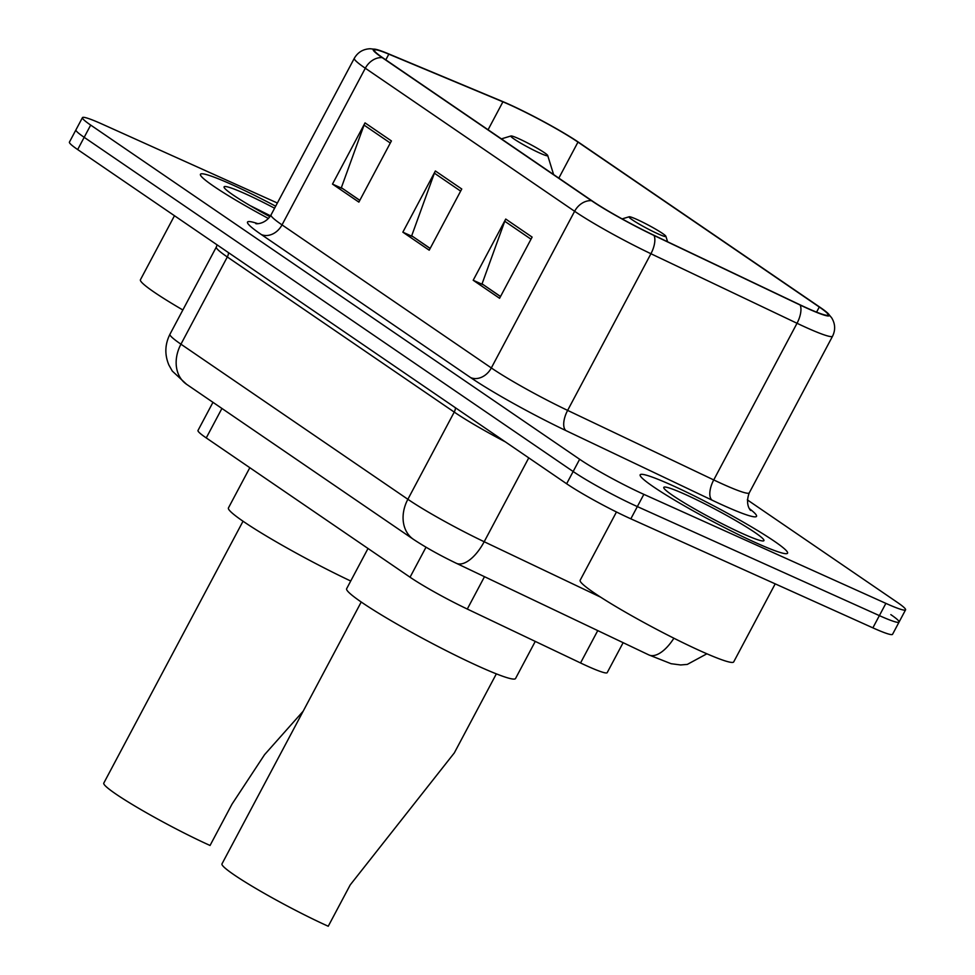 <?xml version="1.0" encoding="UTF-8"?>
<svg xmlns="http://www.w3.org/2000/svg" width="975" height="975" viewBox="0 0 975 975"><rect width="100%" height="100%" fill="white"/><g stroke="black" fill="none" stroke-linecap="round" stroke-linejoin="round"><path stroke-width="1.46" d="M623.135 642.683L607.193 672.652A52.175 4.461 -152 0 1 580.539 662.963L467.293 609.046A52.175 4.461 -152 0 1 410.048 577.212L206.249 437.921A52.175 4.461 -152 0 1 197.998 430.462L212.964 402.322M277.363 203.019L102.131 124.093A52.175 4.461 28 0 0 82.448 117.622L69.432 142.106A52.175 4.461 28 0 0 77.671 149.565L566.633 483.758A52.175 4.461 28 0 0 630.837 518.822L872.869 627.851A52.175 4.461 28 0 0 892.552 634.311L899.06 622.074A52.175 4.461 28 0 0 890.821 614.616M75.94 129.87A52.175 4.461 28 0 0 84.179 137.317L573.142 471.51A52.175 4.461 28 0 0 637.345 506.586L879.377 615.615A52.175 4.461 28 0 0 899.06 622.074A52.175 4.461 28 0 1 879.377 615.615L637.345 506.586A52.175 4.461 28 0 1 573.142 471.51L84.179 137.317A52.175 4.461 28 0 1 75.94 129.87M231.94 184.616A83.472 7.13 28 0 0 200.448 174.281A83.472 7.13 28 0 0 268.466 218.51A83.472 7.13 28 0 1 200.448 174.281A83.472 7.13 28 0 1 231.94 184.616A83.472 7.13 28 0 1 275.669 206.2A83.472 7.13 28 0 0 231.94 184.616M671.653 485.148A83.472 7.13 28 0 0 640.161 474.813A83.472 7.13 28 0 0 678.259 502.308A83.472 7.13 28 0 0 756.076 542.856A83.472 7.13 28 0 0 787.568 553.191A83.472 7.13 28 0 0 749.458 525.683A83.472 7.13 28 0 0 671.653 485.148A83.472 7.13 28 0 0 640.161 474.813A83.472 7.13 28 0 0 678.259 502.308A83.472 7.13 28 0 0 756.076 542.856A83.472 7.13 28 0 0 787.568 553.191A83.472 7.13 28 0 0 749.458 525.683A83.472 7.13 28 0 0 671.653 485.148M509.498 104.691A55.648 4.753 -152 0 1 577.98 142.094L819.293 307.027A55.648 4.753 -152 0 1 828.092 314.986A55.648 4.753 -152 0 1 799.658 304.639L653.567 235.097A55.648 4.753 -152 0 1 592.508 201.142L383.212 58.086A55.648 4.753 -152 0 1 374.412 50.127A55.648 4.753 -152 0 1 388.83 54.161L502.917 101.827A55.648 4.753 -152 0 1 509.498 104.691M508.792 104.203A57.037 4.875 28 0 0 502.052 101.278L387.965 53.601A57.037 4.875 28 0 0 376.082 49.396A57.037 4.875 28 0 0 382.2 57.635L591.508 200.692A57.037 4.875 28 0 0 654.079 235.499L800.182 305.041A57.037 4.875 28 0 0 827.763 313.182A57.037 4.875 28 0 0 820.304 307.478L578.992 142.545A57.037 4.875 28 0 0 508.792 104.203M82.448 117.622A52.175 4.461 28 0 0 90.687 125.08L579.65 459.274A52.175 4.461 28 0 0 643.853 494.349L885.885 603.379A52.175 4.461 28 0 0 905.568 609.838A52.175 4.461 28 0 0 897.329 602.379L747.325 499.858M391.414 140.924L358.873 202.118L332.487 184.092L365.028 122.887L391.414 140.924M532.118 237.096L499.578 298.289L473.192 280.264L505.732 219.058L532.118 237.096M461.76 189.004L429.219 250.209L402.846 232.172L435.374 170.978L461.76 189.004M359.787 200.399L342.615 188.553M500.492 296.571L483.32 284.724M430.146 248.479L412.961 236.645M402.846 232.172L412.925 236.718M430.182 248.406L411.694 235.779L434.399 173.172A13.918 10.993 -55.6 0 1 435.374 170.978M473.192 280.264L483.283 284.798M500.528 296.498L482.052 283.859L504.758 221.252A13.918 10.993 -55.6 0 1 505.732 219.058M332.487 184.092L342.578 188.626M359.824 200.326L341.347 187.688L364.053 125.093A13.918 10.993 -55.6 0 1 365.028 122.887M274.597 208.223A56.708 4.838 28 0 0 245.481 193.867A56.708 4.838 28 0 0 224.079 187.31A56.708 4.838 28 0 0 269.941 216.706M270.514 215.828L251.026 206.054L264.14 213.562M174.476 215.719L140.437 279.74A86.958 7.422 28 0 0 182.849 309.977M243.031 521.223L103.789 783.096A76.513 6.533 28 0 0 138.718 808.312A76.513 6.533 28 0 0 210.052 845.471L232.013 804.143L264.566 754.662L303.176 711.189M539.821 153.087A20.865 1.779 28 0 0 547.706 155.5A20.865 1.779 28 0 0 537.469 148.383A20.865 1.779 28 0 0 518.712 138.657A20.865 1.779 28 0 0 510.985 135.976A20.865 1.779 28 0 0 519.687 142.545A20.865 1.779 28 0 0 539.821 153.087M249.819 467.707L228.442 507.914A95.648 8.166 28 0 0 350.72 581.015M361.225 602.014L221.983 863.874A76.513 6.533 28 0 0 256.913 889.09A76.513 6.533 28 0 0 328.246 926.25L350.208 884.922L454.326 752.895L496.348 673.859M658.015 233.866A20.865 1.779 28 0 0 665.888 236.279A20.865 1.779 28 0 0 655.663 229.174A20.865 1.779 28 0 0 636.907 219.448A20.865 1.779 28 0 0 629.18 216.767A20.865 1.779 28 0 0 637.882 223.336A20.865 1.779 28 0 0 658.015 233.866M368.014 548.486L346.637 588.705A95.648 8.166 28 0 0 390.293 620.21A95.648 8.166 28 0 0 479.456 666.668A95.648 8.166 28 0 0 515.543 678.515L535.263 641.404M616.456 511.985L580.149 580.271A86.958 7.422 28 0 0 619.832 608.912A86.958 7.422 28 0 0 700.891 651.142A86.958 7.422 28 0 0 733.7 661.915L775.198 583.854M685.193 494.398A56.708 4.838 28 0 0 663.78 487.841A56.708 4.838 28 0 0 691.58 507.171A56.708 4.838 28 0 0 742.536 533.593A56.708 4.838 28 0 0 763.547 540.893A56.708 4.838 28 0 0 739.903 523.039A56.708 4.838 28 0 0 685.193 494.398M221.922 408.44L206.249 437.921M426.002 547.207L410.048 577.212M484.49 576.688L467.293 609.046M597.748 630.606L580.539 662.963M673.896 638.223A34.783 16.002 115.5 0 1 648.826 654.908L456.288 563.27C439.883 555.36 425.612 547.389 413.461 539.358A34.783 27.495 -55.6 0 1 407.867 499.285L454.24 412.084L227.309 256.973A69.566 5.947 -152 0 1 216.316 247.041L217.108 244.859M77.671 149.565L90.687 125.08M872.869 627.851L885.885 603.379M630.837 518.822L643.853 494.349M566.633 483.758L579.65 459.274M413.461 539.358L186.53 384.26L172.283 371.061L168.882 365.003C164.519 354.595 164.885 344.346 169.955 334.242A69.566 5.947 28 0 0 180.948 344.187L227.309 256.973A8.69 6.874 124.4 0 0 228.503 252.659M186.53 384.26A34.783 27.495 -55.6 0 1 180.948 344.187L407.867 499.285A69.566 5.947 28 0 0 484.185 541.734L528.767 457.872M456.288 563.27A34.783 16.002 115.5 0 0 484.185 541.734L600.612 597.151M505.391 441.894A69.566 5.947 -152 0 1 454.24 412.084A8.69 6.874 124.4 0 0 455.435 407.757M577.98 142.094L558.833 178.12M749.495 508.731A86.958 7.422 -152 0 1 723.682 505.55A86.958 7.422 -152 0 1 712.067 500.163L565.975 430.621A86.958 7.422 -152 0 1 470.584 377.569L261.276 234.512A86.958 7.422 -152 0 1 257.729 223.641M800.182 305.041A17.392 7.995 115.5 0 1 797.026 323.273L713.737 479.932A69.566 5.947 28 0 0 723.023 484.246A69.566 5.947 28 0 0 749.263 492.862C744.23 506.305 752.286 512.058 750.482 510.108M591.508 200.692A17.392 13.747 124.4 0 0 574.616 211.283L365.308 68.226A17.392 13.747 -55.6 0 1 382.2 57.635M654.079 235.499A17.392 7.995 115.5 0 1 650.934 253.732A69.566 5.947 -152 0 1 574.616 211.283L491.327 367.941A69.566 5.947 28 0 0 567.633 410.39L713.737 479.932A17.392 7.995 -64.5 0 0 712.067 500.163M261.276 234.512A17.392 13.747 -55.6 0 0 282.019 224.884L365.308 68.226A69.566 5.947 -152 0 1 354.315 58.281L271.026 214.939A69.566 5.947 28 0 0 282.019 224.884L491.327 367.941A17.392 13.747 -55.6 0 1 470.584 377.569M827.763 313.182L831.614 317.753C835.295 323.761 835.612 329.916 832.565 336.204A69.566 5.947 -152 0 1 797.026 323.273L650.934 253.732L567.633 410.39A17.392 7.995 -64.5 0 0 565.975 430.621M819.293 307.027L816.575 312.134M502.917 101.827L488.073 129.76M388.83 54.161L385.795 59.853M460.651 191.112L434.399 173.172M390.293 143.02L364.053 125.093M530.997 239.192L504.758 221.252M706.887 653.798L687.314 664.402L680.684 664.962L671.092 663.707L648.826 654.908M169.955 334.242L216.316 247.041M376.082 49.396L370.147 48.75C363.114 49.067 357.837 52.248 354.315 58.281M905.568 609.838L899.06 622.074M832.565 336.204L749.263 492.862M271.026 214.939C264.627 225.383 254.183 223.702 256.047 223.58M547.706 155.5L553.605 174.549M510.985 135.976L501.406 138.864M665.888 236.279L667.595 241.776M629.18 216.767L622.099 218.9"/></g></svg>
